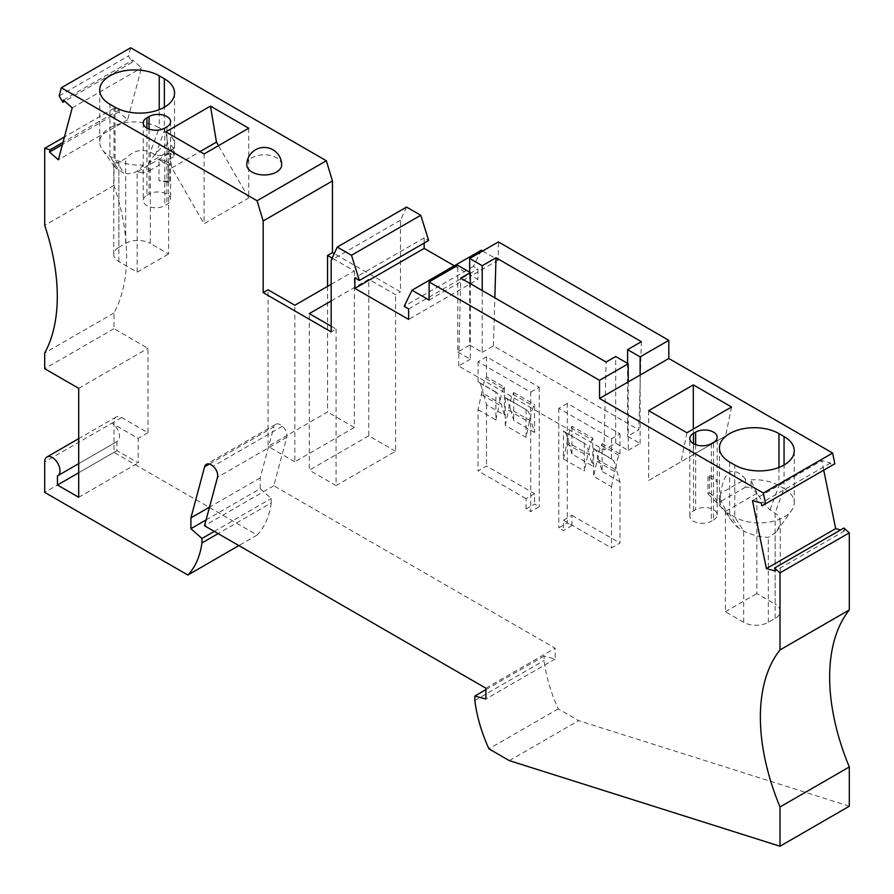 <?xml version="1.0" encoding="UTF-8"?>
<svg xmlns="http://www.w3.org/2000/svg" width="894" height="894" viewBox="0 0 894 894"><rect width="100%" height="100%" fill="white"/><g stroke="black" fill="none" stroke-linecap="round" stroke-linejoin="round"><path stroke-width="0.67" stroke-dasharray="4.47 3.35" d="M130.647 47.762L128.457 55.953L132.133 62.323L132.725 60.088L141.52 67.877L127.596 119.807L118.813 112.018L119.416 109.783L113.985 108.33L113.985 185.382A180.331 104.117 -120 0 1 113.985 312.989L113.985 328.701L147.979 348.325L147.979 432.741L121.629 417.532A10.817 6.247 -120 0 0 116.22 416.995A10.817 6.247 -120 0 0 113.985 421.946L44.7 461.952M406.569 207.073L400.456 220.226L400.456 291.88L334.233 253.65M424.158 243.067L424.158 237.882L428.639 240.475M454.308 265.797L477.921 279.431L408.636 319.426M481.296 250.208L473.429 266.334L477.921 268.926L477.921 279.431M482.648 250.99L498.383 260.076L498.383 241.916M823.72 470.188L821.765 460.611L830.548 462.969L831.152 465.897L834.828 463.774M843.869 528.041L844.472 530.969L840.595 529.941M849.3 806.232L578.608 720.631L558.225 708.853A114.209 65.944 60 0 1 544.122 660.476L544.122 656.04L555.174 659.001L555.174 648.206L273.799 485.755L286.784 437.267A8.415 4.861 -120 0 0 282.403 426.259A9.622 5.554 -120 0 0 275.643 424.326A9.622 5.554 -120 0 0 273.877 426.829L209.408 464.053M206.067 519.939L260.199 488.694L260.199 477.899L273.877 426.829M260.199 488.694L271.251 498.494L271.251 502.931L218.114 533.606M113.985 421.946L113.985 452.375L257.148 535.037A114.209 65.944 -120 0 0 271.251 502.931M498.383 260.076L469.685 276.637L469.685 345.106L457.784 351.979L457.784 265.35M469.685 272.223L469.685 276.637L429.098 300.071M113.985 108.33L64.446 136.927M113.985 185.382L44.7 225.389M113.985 312.989L44.7 352.996M113.985 328.701L44.7 368.697M119.416 109.783L62.993 142.358M118.813 112.018L62.39 144.593M127.596 119.807L58.322 159.814M63.452 100.083L132.725 60.088M72.235 107.872L141.52 67.877M132.133 62.323L64.737 101.234M59.172 95.949L128.457 55.953M400.456 220.226L331.171 260.232M327.562 286.359L327.562 412.011L268.055 446.363L268.055 289.801M331.171 326.243L336.066 329.059L331.171 331.886M331.171 300.965L368.797 279.252L395.573 294.707L400.456 291.88M331.171 284.281L354.337 270.904L332.166 258.098M354.337 270.904L354.337 427.466L294.841 461.818L294.841 305.256M354.337 427.466L327.562 412.011M294.841 461.818L268.055 446.363M336.066 329.059L336.066 485.621L395.573 451.269L395.573 294.707M395.573 451.269L368.797 435.814L368.797 279.252M368.797 435.814L309.29 470.166L309.29 313.604M336.066 485.621L309.29 470.166M424.158 237.882L354.873 277.889M408.636 308.922L477.921 268.926M473.429 266.334L404.155 306.34M457.784 351.979L470.322 359.209L470.322 283.666M628.225 381.917L628.225 450.375L615.687 443.145L603.975 449.906L458.611 365.981L470.322 359.209M458.611 365.981L460.734 278.123M469.685 345.106L482.224 352.348L482.224 290.539M567.288 403.417L558.784 408.323L611.485 438.753L619.989 433.847L567.288 403.417L567.288 522.923L558.784 527.829L563.466 530.533L571.959 525.627L567.288 522.923M530.734 392.131L539.238 387.225L486.526 356.795L478.033 361.701L530.734 392.131L530.734 511.636L526.052 508.932L534.556 504.026L539.238 506.73L530.734 511.636M628.225 450.375L640.126 443.502L627.588 436.272L638.763 429.813L641.389 341.676M482.224 352.348L493.41 345.889L638.763 429.813M598.824 460.242A18.036 10.415 120 0 1 601.293 445.234L602.143 443.592L602.143 471.484L598.824 460.242L616.67 470.546L619.989 481.799L619.989 543.049L611.485 547.955L563.466 520.23L563.466 530.533M563.466 520.23L571.959 515.313L571.959 525.627M571.959 515.313L619.989 543.049M619.989 481.799L602.143 471.484M602.143 443.592L619.989 453.895L619.151 455.538A18.036 10.415 120 0 0 616.67 470.546M619.989 433.847L619.989 453.895M568.64 442.821A18.036 10.415 120 0 1 571.121 427.813L571.959 426.17L592.789 438.194L592.789 466.087L571.959 454.063L568.64 442.821L589.47 454.845L592.789 466.087M571.959 426.17L571.959 454.063M558.784 408.323L558.784 527.829M584.285 443.1L584.285 470.993L587.604 455.918A18.036 10.415 -60 0 0 585.134 443.77L563.466 431.076L563.466 458.968L584.285 470.993M611.485 438.753L611.485 458.801L593.638 448.497L593.638 476.401L611.485 486.705L611.485 547.955M563.466 458.968L566.774 443.893A18.036 10.415 -60 0 0 564.304 431.746L563.466 431.076M611.485 486.705L614.804 471.63A18.036 10.415 -60 0 0 612.334 459.482L611.485 458.801M593.638 448.497L594.476 449.168A18.036 10.415 -60 0 1 596.957 461.315L593.638 476.401M592.789 438.194L591.951 439.837A18.036 10.415 120 0 0 589.47 454.845M483.207 393.494A18.036 10.415 120 0 1 485.688 378.486L486.526 376.843L504.384 387.147L503.534 388.789A18.036 10.415 120 0 0 501.065 403.797L504.384 415.051L486.526 404.736L483.207 393.494L501.065 403.797M504.384 387.147L504.384 415.051M478.033 361.701L478.033 381.749L478.871 382.42A18.036 10.415 -60 0 1 481.341 394.578L478.033 409.653L478.033 470.903L486.526 465.998L534.556 493.723L534.556 504.026M486.526 404.736L486.526 465.998M486.526 356.795L486.526 376.843M534.556 432.472L513.726 420.448L510.418 409.206L531.237 421.23L534.556 432.472L534.556 404.569L533.718 406.222A18.036 10.415 120 0 0 531.237 421.23M510.418 409.206A18.036 10.415 120 0 1 512.888 394.198L513.726 392.544L513.726 420.448M513.726 392.544L534.556 404.569M539.238 387.225L539.238 506.73M478.033 409.653L495.879 419.957L495.879 392.053L496.718 392.734A18.036 10.415 -60 0 1 499.198 404.881L481.341 394.578M495.879 419.957L499.198 404.881M495.879 392.053L478.033 381.749M529.371 422.303A18.036 10.415 -60 0 0 526.901 410.156L505.233 397.461L505.233 425.354L526.052 437.378L529.371 422.303L508.552 410.279L505.233 425.354M526.052 409.486L526.052 437.378M534.556 493.723L526.052 498.628L526.052 508.932M526.052 498.628L478.033 470.903M505.233 397.461L506.071 398.132A18.036 10.415 -60 0 1 508.552 410.279M615.687 443.145L615.687 356.516M640.126 443.502L640.126 375.044M627.588 363.389L627.588 436.272M493.41 345.889L494.829 297.814M603.975 449.906L606.098 362.048M831.152 465.897L761.867 505.892M752.48 500.618L821.765 460.611M485.889 688.201L555.174 648.206M273.799 485.755L204.514 525.75M147.979 432.741L138.212 438.384L111.862 423.175A10.817 6.247 -120 0 1 118.924 432.707A10.817 6.247 -120 0 1 117.27 441.379L78.706 463.64M57.451 475.899L116.958 441.535A10.817 6.247 -120 0 0 117.27 441.379M116.958 441.535L116.958 450.654L138.212 462.924L138.212 438.384M78.706 497.287L138.212 462.924M78.706 472.747L116.958 450.654M113.985 452.375L44.7 492.382M282.403 426.259L213.118 466.266M257.148 535.037L238.866 545.586M214.281 531.382L271.251 498.494M260.199 477.899L209.498 507.166M78.706 388.331L147.979 348.325M474.837 700.471L544.122 660.476M558.225 708.853L488.94 748.859M544.122 656.04L485.889 689.654M555.174 659.001L485.889 698.996M844.472 530.969L775.187 570.975M830.548 462.969L761.275 502.964M713.501 519.984A12.628 7.286 0 0 0 717.2 514.821A12.628 7.286 0 0 0 709.4 508.094A12.628 7.286 0 0 0 695.644 509.669L693.52 510.899A12.628 7.286 0 0 0 689.822 516.05A12.628 7.286 0 0 0 697.622 522.789A12.628 7.286 0 0 0 711.378 521.202L713.501 519.984L713.501 442.429M707.97 476.547L707.97 493.846L709.423 493.007L709.423 475.709L707.97 476.547L717.156 481.844A12.628 7.286 0 0 0 709.423 475.709M709.423 493.007C713.982 495.622 716.552 498.953 717.156 503.009L717.156 481.844M717.156 503.009L707.97 493.846M745.507 479.005C732.711 465.293 724.397 470.099 720.564 493.41L745.507 479.005L745.507 487.141L751.049 487.543L751.049 479.821C755.43 491.845 761.755 501.88 770.025 509.915L777.858 515.089L779.59 517.995L780.227 522.062L779.367 526.41L776.216 532.064L768.326 537.328C760.66 537.35 752.446 535.249 743.674 531.025L738.578 528.075L729.649 514.084A34.866 20.126 180 0 1 722.061 507.524A34.866 20.126 180 0 1 719.435 499.858A34.866 20.126 180 0 1 719.592 497.969L729.951 518.352L734.633 524.756L738.578 528.075M751.049 479.821A34.866 20.126 180 0 1 778.953 485.621L784.06 488.571L784.06 465.014M729.649 462.064L729.649 514.084L734.756 517.034A34.866 20.126 -0 0 0 791.637 510.463A34.866 20.126 -0 0 0 794.263 502.797A34.866 20.126 -0 0 0 784.06 488.571L775.132 512.865L775.132 604.154L756.849 593.594L756.849 493.332L751.049 487.543M719.592 497.969L719.592 505.702L720.564 501.545L720.564 493.41M719.592 505.702L725.403 511.491L725.403 611.753L743.674 622.313A17.433 10.069 0 0 0 768.326 622.313L775.132 618.38A17.433 10.069 0 0 0 780.239 611.261A17.433 10.069 0 0 0 775.132 604.154M725.403 611.753L756.849 593.594M745.507 487.141L720.564 501.545M756.849 493.332L725.403 511.491M648.686 410.659L648.686 480.447L693.308 454.677L693.308 429.064M693.308 454.677L725.57 436.048L731.56 406.971M686.938 432.741L680.949 461.818L725.57 436.048M648.686 480.447L680.949 461.818M281.666 164.887A17.433 10.069 0 0 0 270.904 155.59A17.433 10.069 0 0 0 251.907 157.78A17.433 10.069 0 0 0 246.8 164.887M174.408 146.895C170.028 153.857 163.691 156.584 155.422 155.075L150.326 152.136C141.554 148.572 133.34 150.673 125.674 158.439L118.868 162.362L115.225 162.999L113.773 164.742L116.142 168.441L123.975 173.235L115.047 159.244A34.866 20.126 -0 0 0 142.951 165.055L142.951 172.777L148.493 171.257L148.493 163.121L173.436 148.717L173.436 156.863L174.408 154.617L174.408 146.895A34.866 20.126 -0 0 0 174.565 145.018A34.866 20.126 -0 0 0 164.351 130.781L159.244 127.842L159.244 109.66M115.047 107.224L115.047 159.244L109.94 156.305A34.866 20.126 180 0 1 102.363 149.734A34.866 20.126 180 0 1 99.737 142.068A34.866 20.126 180 0 1 121.249 123.473A34.866 20.126 180 0 1 159.244 127.842L150.326 152.136L150.326 243.425L168.597 253.974L168.597 153.712L174.408 154.617M173.436 148.717C169.603 140.179 161.289 144.984 148.493 163.121M142.951 165.055C138.57 172.017 132.245 174.743 123.975 173.235M142.951 172.777L137.151 171.871L137.151 272.134L118.868 261.584A17.433 10.069 180 0 1 113.761 254.466A17.433 10.069 180 0 1 118.868 247.347L118.868 162.362M118.868 247.347L125.674 243.425A17.433 10.069 180 0 1 150.326 243.425M137.151 272.134L168.597 253.974M168.597 153.712L137.151 171.871M173.436 156.863L148.493 171.257M146.918 195.317L149.052 194.099A12.628 7.286 180 0 1 162.809 192.512A12.628 7.286 180 0 1 170.598 199.25A12.628 7.286 180 0 1 166.899 204.402L164.775 205.631A12.628 7.286 180 0 1 151.019 207.207A12.628 7.286 180 0 1 143.23 200.48A12.628 7.286 180 0 1 146.918 195.317L146.918 128.088M169.625 181.359L169.625 164.049A12.628 7.286 180 0 0 158.998 159.59L158.998 180.756L168.173 182.197L169.625 181.359L158.998 180.756M158.998 159.59L168.173 164.887L168.173 182.197M169.625 164.049L168.173 164.887M248.722 128.211L248.722 197.999L218.494 145.655M204.089 153.969L204.089 223.768L248.722 197.999M165.837 131.887L171.827 167.882L204.089 223.768M171.827 167.882L199.999 151.611M509.323 760.626L578.608 720.631M564.304 431.746L585.134 443.77M566.774 443.893L587.604 455.918M596.957 461.315L614.804 471.63M594.476 449.168L612.334 459.482M601.293 445.234L619.151 455.538M571.121 427.813L591.951 439.837M485.688 378.486L503.534 388.789M512.888 394.198L533.718 406.222M496.718 392.734L478.871 382.42M526.901 410.156L506.071 398.132M121.629 417.532L111.862 423.175M711.378 443.659L711.378 521.202M695.644 444.642L695.644 509.669M693.52 443.659L693.52 510.899M770.025 509.915L778.953 485.621L778.953 467.439M743.674 622.313L743.674 531.025L734.756 517.034L734.756 465.014M775.132 618.38L775.132 533.394M768.326 622.313L768.326 537.328M155.422 155.075L164.351 130.781L164.351 107.224M118.868 261.584L118.868 170.296L109.94 156.305L109.94 104.274M125.674 243.425L125.674 158.439M164.775 128.088L164.775 205.631M166.899 126.859L166.899 204.402M149.052 129.071L149.052 194.099M286.784 437.267L217.51 477.262M116.22 416.995L78.706 438.652M275.643 424.326L206.358 464.332M717.2 514.821L717.2 437.278M689.822 516.05L689.822 438.507M776.707 531.416L791.637 510.463M719.435 499.858L719.435 447.827M794.263 502.797L794.263 450.777M732.03 521.481L722.061 507.524M780.239 611.261L780.239 521.694M114.466 166.709L102.363 149.734M174.565 92.987L174.565 145.018M99.737 90.048L99.737 142.068M113.761 254.466L113.761 164.887M143.23 122.925L143.23 200.48M170.598 121.707L170.598 199.25"/><path stroke-width="1.34" d="M420.783 215.275L428.639 240.475L359.366 280.47L351.498 255.271L420.783 215.275L406.569 207.073L337.284 247.068L331.171 260.232L331.171 331.886L263.171 292.617L263.171 220.963L257.059 200.748L61.362 87.768L130.647 47.762L326.344 160.752L332.456 180.968L332.456 252.622L334.233 253.65M424.158 243.067L424.158 248.387L454.308 265.797M482.224 290.539L482.224 265.719L496.025 257.751L641.389 341.676L627.588 349.643L640.126 356.885L640.126 375.044L668.813 358.483L832.638 453.057L834.828 463.774L765.543 503.769L763.353 493.052L599.539 398.478L599.539 380.319L429.098 281.912L429.098 300.071L412.011 290.215L481.296 250.208L482.648 250.99M482.224 265.719L469.685 258.478L498.383 241.916L668.813 340.323L668.813 358.483M840.595 529.941L835.678 528.622L823.72 470.188M774.584 568.048L843.869 528.041L849.3 532.858L849.3 609.92A180.331 104.117 -120 0 0 849.3 766.974L849.3 806.232L780.015 846.238L780.015 806.969A180.331 104.117 -120 0 1 780.015 649.916L780.015 572.864L774.584 568.048L775.187 570.975L766.404 568.618L752.48 500.618L761.275 502.964L761.867 505.892L765.543 503.769M64.446 136.927L44.7 148.326L44.7 225.389A180.331 104.117 -120 0 1 44.7 352.996L44.7 368.697L78.706 388.331L78.706 497.287L57.451 485.017L78.706 472.747M78.706 463.64L57.764 475.731A10.817 6.247 -120 0 1 57.451 475.899L57.451 485.017M57.764 475.731A10.817 6.247 -120 0 0 57.764 463.237A10.817 6.247 -120 0 0 46.946 456.99A10.817 6.247 -120 0 0 44.7 461.952L44.7 492.382L187.863 575.032A114.209 65.944 -120 0 0 201.966 542.926L201.966 538.49L190.914 528.689L190.914 517.894L204.592 466.836A9.622 5.554 -120 0 1 206.358 464.332A9.622 5.554 -120 0 1 213.118 466.266A8.415 4.861 -120 0 1 217.51 477.262L204.514 525.75L485.889 688.201L485.889 698.996L474.837 696.035L474.837 700.471A114.209 65.944 60 0 0 488.94 748.859L509.323 760.626L780.015 846.238M412.011 290.215L404.155 306.34L408.636 308.922L408.636 319.426L354.873 288.382L354.873 277.889L359.366 280.47M337.284 247.068L351.498 255.271M44.7 148.326L50.131 149.79L49.528 152.025L58.322 159.814L72.235 107.872L63.452 100.083L62.848 102.318L59.172 95.949L61.362 87.768M62.993 142.358L50.131 149.79M62.39 144.593L49.528 152.025M64.737 101.234L62.848 102.318M326.344 160.752L257.059 200.748M263.171 220.963L332.456 180.968M332.166 258.098L327.562 255.438L327.562 286.359M327.562 255.438L332.456 252.622M263.171 292.617L268.055 289.801L294.841 305.256L331.171 284.281M331.171 300.965L309.29 313.604L331.171 326.243M354.873 288.382L424.158 248.387M429.098 281.912L457.784 265.35L470.322 272.592L470.322 283.666M599.539 380.319L628.225 363.757L615.687 356.516L606.098 362.048L460.734 278.123L470.322 272.592M640.126 356.885L668.813 340.323M469.685 258.478L469.685 272.223M599.539 398.478L628.225 381.917L628.225 363.757M627.588 349.643L627.588 363.389M494.829 297.814L496.025 257.751M832.638 453.057L763.353 493.052M835.678 528.622L766.404 568.618M849.3 532.858L780.015 572.864M849.3 609.92L780.015 649.916M238.866 545.586L187.863 575.032M218.114 533.606L201.966 542.926M201.966 538.49L214.281 531.382M190.914 528.689L206.067 519.939M209.498 507.166L190.914 517.894M485.889 689.654L474.837 696.035M849.3 766.974L780.015 806.969M734.756 465.014A34.866 20.126 0 0 0 772.751 469.372A34.866 20.126 0 0 0 794.263 450.777A34.866 20.126 0 0 0 784.06 436.54L778.953 433.601A34.866 20.126 0 0 0 740.958 429.232A34.866 20.126 0 0 0 719.435 447.827A34.866 20.126 0 0 0 729.649 462.064L734.756 465.014M693.308 384.889L731.56 406.971L686.938 432.741L648.686 410.659L693.308 384.889L693.308 429.064M695.644 432.126L693.52 433.355A12.628 7.286 0 0 0 689.822 438.507A12.628 7.286 0 0 0 697.622 445.234A12.628 7.286 0 0 0 711.378 443.659L713.501 442.429A12.628 7.286 0 0 0 717.2 437.278A12.628 7.286 0 0 0 709.4 430.55A12.628 7.286 0 0 0 695.644 432.126L695.644 444.642M640.126 375.044L628.225 381.917M246.8 164.887A17.433 10.069 0 0 0 257.561 174.185A17.433 10.069 0 0 0 276.559 172.006A17.433 10.069 0 0 0 281.666 164.887A17.433 17.433 0 0 0 255.516 149.79A17.433 17.433 0 0 0 246.8 164.887M146.918 117.773A12.628 7.286 180 0 0 143.23 122.925A12.628 7.286 180 0 0 151.019 129.664A12.628 7.286 180 0 0 164.775 128.088L166.899 126.859A12.628 7.286 180 0 0 170.598 121.707A12.628 7.286 180 0 0 162.809 114.968A12.628 7.286 180 0 0 149.052 116.544L146.918 117.773L146.918 128.088M248.722 128.211L210.47 106.118L165.837 131.887L204.089 153.969L248.722 128.211M109.94 104.274A34.866 20.126 180 0 1 99.737 90.048A34.866 20.126 180 0 1 121.249 71.453A34.866 20.126 180 0 1 159.244 75.811L164.351 78.761A34.866 20.126 180 0 1 174.565 92.987A34.866 20.126 180 0 1 153.042 111.582A34.866 20.126 180 0 1 115.047 107.224L109.94 104.274M199.999 151.611L216.46 142.112L210.47 106.118M216.46 142.112L218.494 145.655M209.408 464.053L204.592 466.836M693.52 433.355L693.52 443.659M778.953 467.439L778.953 433.601M784.06 465.014L784.06 436.54M164.351 107.224L164.351 78.761M159.244 109.66L159.244 75.811M149.052 116.544L149.052 129.071M78.706 438.652L46.946 456.99"/></g></svg>
